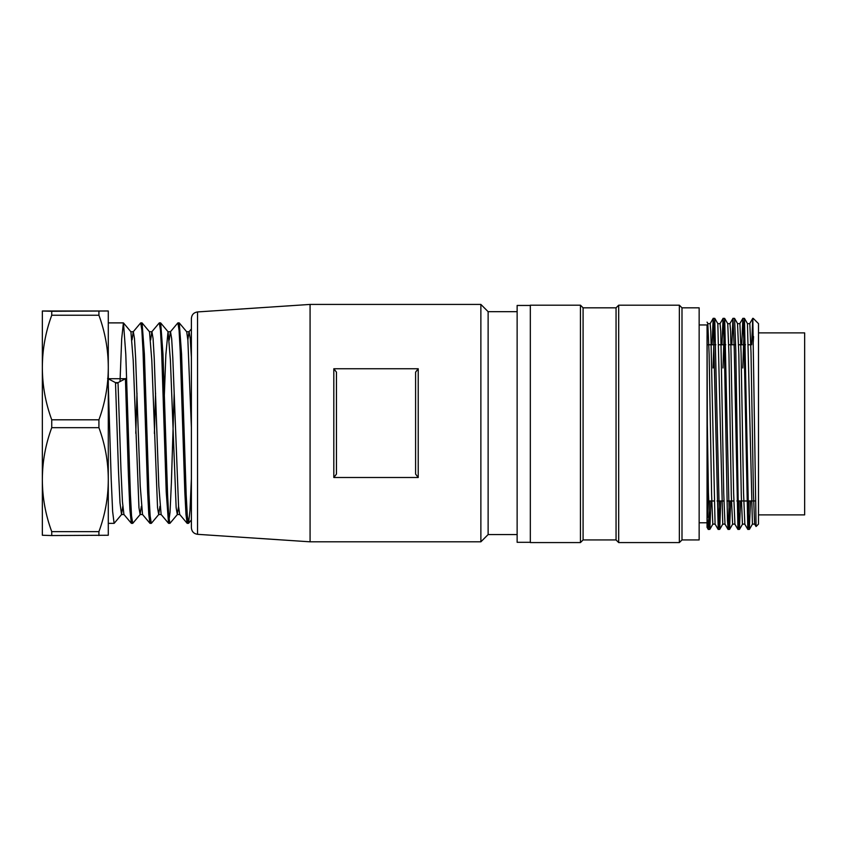 <?xml version="1.0" encoding="UTF-8"?>
<svg xmlns="http://www.w3.org/2000/svg" width="847" height="847" viewBox="0 0 847 847"><rect width="100%" height="100%" fill="white"/><g stroke="black" fill="none" stroke-linecap="round" stroke-linejoin="round"><path stroke-width="1.27" d="M197.542 534.319L197.542 311.929C193.762 312.511 191.708 314.703 191.38 318.504L191.38 527.734C191.708 531.535 193.762 533.737 197.542 534.319L310.076 541.815L480.874 541.815L480.874 304.422L310.076 304.422L310.076 541.815M179.278 322.94L186.711 331.791L187.875 340.261L191.38 427.354L191.38 328.964L191.38 357.328L190.247 338.461L189.114 331.728L186.647 331.728M191.38 478.756L189.982 510.487L188.585 523.287L191.39 519.952L191.38 357.328M333.813 423.119L333.813 368.741L418.227 368.741L418.227 477.496L333.813 477.496L333.813 423.119M517.136 311.675L488.126 311.675L488.126 534.563L517.136 534.563M333.813 368.741L336.46 372.151L336.46 474.087L333.813 477.496M418.227 477.496L415.591 474.087L415.591 372.151L418.227 368.741M530.328 542.313L517.136 542.313L517.136 305.449L530.328 305.449M708.314 529.237L707.054 517.432L707.054 407.375L708.431 492.478L709.807 529.364L708.357 529.386M709.85 529.333L710.951 501.011M713.068 367.99L714.699 318.483M714.741 318.525L719.675 529.301M719.717 529.28L720.786 501.011M722.989 367.99L724.64 318.43M724.683 318.483L729.511 529.248M729.553 529.227L730.665 501.011M734.571 318.408L735.789 350.605L738.161 498.714L739.389 529.227M739.42 529.195L740.596 501.011M742.808 367.99L744.428 318.398M744.46 318.419L748.674 521.487L749.32 529.237L750.537 501.011M756.075 526.432L752.803 318.451M752.761 318.504L751.66 344.75M749.023 501.011L747.848 529.259M747.816 529.248L744.174 348.953L742.883 318.44M742.851 318.483L741.76 344.75M739.135 501.011L737.991 529.269M737.949 529.248L734.254 348.922L732.983 318.408M732.941 318.451L731.872 344.75M729.267 501.011L728.124 529.237L727.478 520.503L724.344 348.805L723.094 318.387L724.64 318.366L727.689 323.607M723.052 318.419L721.962 344.75M719.399 501.011L718.245 529.206M718.203 529.184L713.206 318.366L714.699 318.366M713.163 318.398L712.073 344.75M709.521 501.011L708.357 529.269M753.555 336.534L753.216 342.442L752.803 318.366M756.127 526.474L758.489 524.113L758.489 323.649L753.216 318.366M530.328 542.578L530.328 305.185L580.449 305.185L580.449 542.578L530.328 542.578M583.085 307.821L616.055 307.821L616.055 539.941L583.085 539.941L583.085 307.821L580.449 305.185M616.055 539.941L618.691 542.578L618.691 305.185L616.055 307.821M681.994 539.941L681.994 307.821L699.146 307.821L699.146 539.941L681.994 539.941L679.358 542.578L679.358 305.185L618.691 305.185M681.994 307.821L679.358 305.185M707.573 517.432L707.054 324.962L699.146 324.962M707.806 323.946L707.054 335.804L707.054 407.375M707.054 516.628L707.054 527.162M756.011 526.463L754.645 524.102L753.428 493.356L751.014 352.648L749.828 323.914M744.841 523.838L743.55 493.176L741.072 352.617L739.929 323.925M734.91 523.827L733.64 493.325L730.622 331.209L729.966 323.66L727.7 323.649M724.979 524.06L723.74 493.261L720.733 331.135L720.056 323.649L717.79 323.649M715.069 524.071L710.792 331.368L710.157 323.649L707.806 323.649M707.838 323.978L709.13 354.48L711.618 495.177L712.782 523.87M717.833 323.776L722.745 524.102M727.742 323.734L728.949 354.501L731.3 495.04L732.613 523.954M737.536 323.925L738.838 354.48L741.273 495.146L742.427 523.933M747.467 323.798L752.422 524.039M758.489 514.881L804.65 514.881L804.65 332.882L758.489 332.882M187.865 521.064L187.123 523.287L185.98 514.478L184.826 492.075L180.231 351.664L179.077 330.351L177.934 322.961M174.175 393.23L171.401 482.483L170.025 512.488L168.532 523.287L166.234 492.128L161.639 351.674L160.485 330.351L159.342 322.929M155.583 393.167L154.387 433.442M150.671 521.074L149.93 523.287L148.786 514.457L147.632 492.096L143.037 351.696L141.883 330.362L140.74 322.972M136.992 393.22L135.785 433.368M132.068 521.117L131.444 523.351L132.683 523.351M123.916 514.457L131.338 523.298L129.866 509.449L128.384 474.574L125.43 378.715L108.289 378.715M108.289 385.046L111.19 479.053L112.64 511.556L114.091 523.266M120.02 381.574L121.693 338.842L123.387 322.94M130.914 331.791L123.493 322.951L125.79 354.29L130.396 494.5L131.539 515.865L132.683 523.202M149.517 331.791L142.095 322.951L144.392 354.173L148.977 494.457L150.141 515.876L151.285 523.224M160.686 323.003L162.995 354.215L167.579 494.637L168.722 515.823L169.876 523.266M179.278 323.088L181.576 354.194L186.181 494.648L187.325 515.738L188.479 523.33L187.229 523.351M51.731 315.243L51.731 311.283L108.289 310.987L108.289 367.058C108.215 349.356 105.092 332.088 98.919 315.243L51.731 315.243C45.547 332.098 42.424 349.377 42.35 367.058L42.35 368C42.424 385.703 45.558 402.971 51.731 419.805L98.919 419.805L98.919 427.671L51.731 427.671L51.731 419.805M98.919 419.805C105.092 402.95 108.215 385.681 108.289 368L108.289 367.058M108.289 368L108.289 479.19C108.215 461.583 105.092 444.41 98.919 427.671M108.289 480.133L108.289 535.251L51.731 535.548L51.731 531.651L98.919 531.651C105.092 514.881 108.215 497.708 108.289 480.133L108.289 479.19M51.731 535.548L42.35 535.251L42.35 480.133C42.424 497.729 45.558 514.902 51.731 531.651M42.35 367.058L42.35 310.997L51.731 311.283M98.919 311.283L98.919 315.243M108.289 310.987L42.35 310.997M51.731 427.671C45.547 444.431 42.424 461.604 42.35 479.19L42.35 480.133M42.35 479.19L42.35 368M98.919 531.651L98.919 535.548M123.916 514.383L122.444 501.72L120.962 469.852L118.019 382.622L115.499 382.622L118.506 471.281L120.009 502.97L121.513 514.425L122.773 506.39M130.925 331.908L133.212 360.399L138.961 507.702L140.104 514.436L141.364 506.337M149.506 331.886L151.804 360.377L157.542 507.66L158.696 514.478L159.956 506.252M163.683 412.87L165.843 354.935L168.002 331.749M160.686 322.951L168.108 331.791L170.406 360.356L176.144 507.628L177.298 514.51L178.558 506.294M191.38 328.954L188.997 331.791L187.854 339.933M187.134 523.298L179.702 514.447L178.558 506.294L172.809 357.942L171.666 338.62L170.512 331.738M177.828 322.94L170.406 331.791L169.252 339.986M161.11 514.415L158.812 485.903L154.218 357.858L153.074 338.535L151.92 331.77M151.814 331.855L150.66 339.954M142.518 514.394L140.221 485.85L135.626 357.953L134.472 338.535L133.328 331.78M133.223 331.844L132.068 339.88M125.928 378.45L117.172 383.077M116.346 383.077L107.59 378.45M755.365 500.948L736.858 500.948M733.82 500.948L726.97 500.948M723.931 500.948L717.06 500.948M714.053 500.948L707.054 500.948M488.126 311.675L480.874 304.422M488.126 534.563L480.874 541.815M197.542 311.929L310.076 304.422M744.428 318.366L742.893 318.366M737.589 323.639L734.55 318.366L732.983 318.366M749.32 529.386L747.848 529.386M739.389 529.386L737.991 529.386M729.511 529.386L728.124 529.386M725.021 524.113L722.745 524.113L719.706 529.396L718.245 529.386M583.085 539.941L580.449 542.578M679.358 542.578L618.691 542.578M707.054 522.79L699.146 522.79M749.711 323.639L752.792 318.303M744.767 524.124L747.848 529.449M739.823 323.618L742.904 318.303M734.889 524.145L737.959 529.46M729.945 323.607L733.015 318.292M725.011 524.166L728.071 529.47M720.066 323.586L723.126 318.292M715.133 524.187L718.182 529.47M710.188 323.565L713.238 318.281M706.98 527.205L708.293 529.481M709.818 529.407L712.835 524.177M714.762 318.356L717.78 323.586M729.606 529.396L732.644 524.134M739.495 529.386L742.544 524.113M744.439 318.366L747.499 323.66L749.828 323.649M749.394 529.386L752.454 524.092M707.054 322.135L707.88 323.565M739.929 323.649L737.493 323.649M754.677 524.113L752.422 524.113M744.884 524.113L742.427 524.113M734.952 524.113L732.613 524.113M715.101 524.113L712.782 524.113M707.054 501.011L714.063 501.011L707.054 501.011M717.06 501.011L723.931 501.011L717.06 501.011M726.97 501.011L733.82 501.011L726.97 501.011M743.74 501.011L746.736 501.011M750.834 344.75L748.399 344.75M745.529 344.75L738.584 344.75M735.672 344.75L728.738 344.75M725.763 344.75L718.732 344.75M715.863 344.75L707.054 344.75M108.289 523.351L114.091 523.351M150.035 523.351L151.285 523.351M168.627 523.351L169.876 523.351M108.289 322.887L123.387 322.887M140.74 322.887L141.989 322.887M159.342 322.887L160.581 322.887M177.934 322.887L179.172 322.887M170.512 331.728L168.055 331.728M151.92 331.728L149.464 331.728M133.328 331.728L130.862 331.728M179.755 514.521L177.298 514.521M161.163 514.521L158.696 514.521M142.561 514.521L140.104 514.521M123.969 514.521L121.513 514.521M161.099 514.457L168.532 523.298M151.804 331.791L159.236 322.951M142.508 514.457L149.94 523.298M133.212 331.791L140.634 322.951M114.197 523.298L121.619 514.457M132.788 523.298L140.221 514.457M151.391 523.298L158.812 514.457M169.982 523.298L177.415 514.457"/></g></svg>
